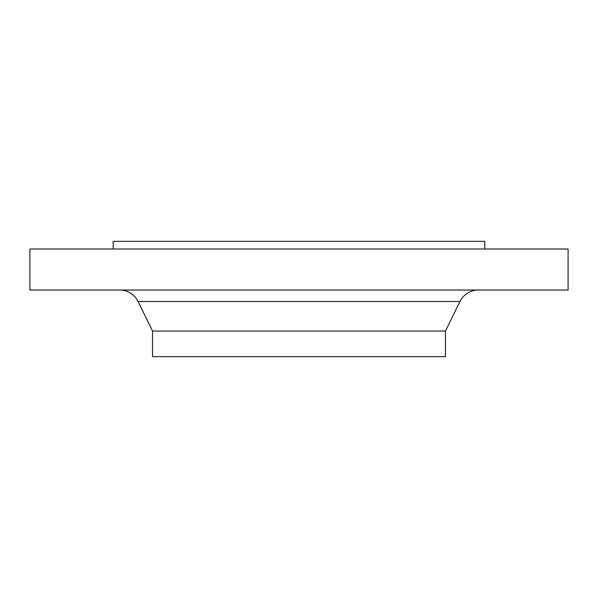 <?xml version="1.0" encoding="UTF-8"?>
<svg xmlns="http://www.w3.org/2000/svg" width="598" height="598" viewBox="0 0 598 598"><rect width="100%" height="100%" fill="white"/><g stroke="black" fill="none" stroke-linecap="round" stroke-linejoin="round"><path stroke-width="0.9" d="M484.806 249.022L484.806 241.338L113.194 241.338L113.194 249.022M568.1 249.022L29.9 249.022L29.9 290.03L568.1 290.03L568.1 249.022M459.959 301.504L138.041 301.504L152.535 331.038L445.465 331.038L459.959 301.504A20.504 20.504 0 0 1 478.363 290.03M138.041 301.504A20.504 20.504 0 0 0 119.637 290.03M152.535 331.038L152.535 356.662L445.465 356.662L445.465 331.038"/></g></svg>
